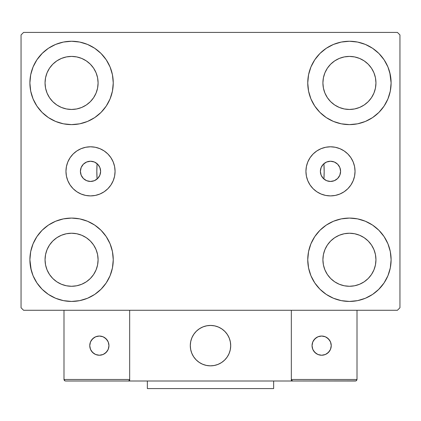 <?xml version="1.0" encoding="UTF-8"?>
<svg xmlns="http://www.w3.org/2000/svg" width="421" height="421" viewBox="0 0 421 421"><rect width="100%" height="100%" fill="white"/><g stroke="black" fill="none" stroke-linecap="round" stroke-linejoin="round"><path stroke-width="0.63" d="M320.381 171.347A10.104 10.104 0 0 1 330.485 161.243A10.104 10.104 0 0 1 340.589 171.347L339.821 175.215L337.631 178.493L334.353 180.683L330.485 181.451L326.617 180.683L323.339 178.493L321.149 175.215L320.381 171.347L321.149 167.479L323.339 164.201L326.617 162.011L330.485 161.243L334.353 162.011L337.631 164.201L339.821 167.479L340.589 171.358A10.104 10.104 0 0 1 330.485 181.451A10.104 10.104 0 0 1 320.381 171.347M80.411 171.347A10.104 10.104 0 0 1 90.515 161.243A10.104 10.104 0 0 1 100.619 171.347L99.851 167.479L97.661 164.201L94.383 162.011L90.515 161.243L86.647 162.011L83.369 164.201L81.179 167.479L80.411 171.347L81.179 175.215L83.369 178.493L86.647 180.683L90.515 181.451L94.383 180.683L97.661 178.493L99.851 175.215L100.619 171.347A10.104 10.104 0 0 1 90.515 181.451A10.104 10.104 0 0 1 80.411 171.347L80.411 171.336M305.93 171.347A24.555 24.555 0 0 1 330.485 146.792A24.555 24.555 0 0 1 355.04 171.347L354.566 176.136L353.166 180.741L350.898 184.987L347.846 188.708L344.125 191.76L339.879 194.028L335.274 195.428L330.485 195.902L325.696 195.428L321.091 194.028L316.845 191.76L313.124 188.708L310.072 184.987L307.804 180.741L306.404 176.136L305.93 171.347L306.404 166.558L307.804 161.953L310.072 157.707L313.124 153.986L316.845 150.934L321.091 148.666L325.696 147.266L330.485 146.792L335.274 147.266L339.879 148.666L344.125 150.934L347.846 153.986L350.898 157.707L353.166 161.953L354.566 166.558L355.04 171.347A24.555 24.555 0 0 1 330.485 195.902A24.555 24.555 0 0 1 305.93 171.347M65.96 171.347A24.555 24.555 0 0 1 90.515 146.792A24.555 24.555 0 0 1 115.07 171.347L114.596 176.136L113.196 180.741L110.928 184.987L107.876 188.708L104.155 191.76L99.909 194.028L95.304 195.428L90.515 195.902L85.726 195.428L81.121 194.028L76.875 191.76L73.154 188.708L70.102 184.987L67.834 180.741L66.434 176.136L65.96 171.347L66.434 166.558L67.834 161.953L70.102 157.707L73.154 153.986L76.875 150.934L81.121 148.666L85.726 147.266L90.515 146.792L95.304 147.266L99.909 148.666L104.155 150.934L107.876 153.986L110.928 157.707L113.196 161.953L114.596 166.558L115.07 171.347A24.555 24.555 0 0 1 90.515 195.902A24.555 24.555 0 0 1 65.96 171.347M323.644 178.783L323.912 179.02L324.17 171.447L323.912 163.674A113.67 113.67 0 0 1 324.17 171.347A113.67 113.67 0 0 0 323.912 163.674A113.67 113.67 0 0 1 323.912 179.02L323.912 179.02A113.67 113.67 0 0 0 323.912 163.674L323.644 163.911M31.217 270.198L29.891 259.757A41.679 41.679 0 0 1 71.57 218.078A41.679 41.679 0 0 1 113.249 259.757L112.449 267.888L110.076 275.708L106.224 282.912L101.04 289.227L94.725 294.411L87.521 298.263L79.701 300.636L71.57 301.436L63.439 300.636L55.619 298.263L48.415 294.411L42.1 289.227L36.916 282.912L33.064 275.708L30.691 267.888L29.891 259.757L30.691 251.626L33.064 243.806L36.916 236.602L42.1 230.287L48.415 225.103L55.619 221.251L63.439 218.878L71.57 218.078L79.701 218.878L87.521 221.251L94.725 225.103L101.04 230.287L106.224 236.602L110.076 243.806L112.449 251.626L113.249 259.757A41.679 41.679 0 0 1 71.57 301.436A41.679 41.679 0 0 1 29.891 259.757L30.691 251.626M389.783 72.496L391.109 82.937A41.679 41.679 0 0 1 349.43 124.616A41.679 41.679 0 0 1 307.751 82.937A41.679 41.679 0 0 1 349.43 41.258A41.679 41.679 0 0 1 391.109 82.937L390.309 91.068L387.936 98.888L384.084 106.092L378.9 112.407L372.585 117.591L365.381 121.443L357.561 123.816L349.43 124.616L341.299 123.816L333.479 121.443L326.275 117.591L319.96 112.407L314.776 106.092L310.924 98.888L308.551 91.068L307.751 82.937L308.551 74.806L310.924 66.986L314.776 59.782L319.96 53.467L326.275 48.283L333.479 44.431L341.299 42.058L349.43 41.258L357.561 42.058L365.381 44.431L372.585 48.283L378.9 53.467L384.084 59.782L387.936 66.986L390.309 74.806L391.109 82.937L390.309 91.068M390.309 251.626L391.109 259.757A41.679 41.679 0 0 1 349.43 301.436A41.679 41.679 0 0 1 307.751 259.757A41.679 41.679 0 0 1 349.43 218.078A41.679 41.679 0 0 1 391.109 259.757L390.309 267.888L387.936 275.708L384.084 282.912L378.9 289.227L372.585 294.411L365.381 298.263L357.561 300.636L349.43 301.436L341.299 300.636L333.479 298.263L326.275 294.411L319.96 289.227L314.776 282.912L310.924 275.708L308.551 267.888L307.751 259.757L308.551 251.626L310.924 243.806L314.776 236.602L319.96 230.287L326.275 225.103L333.479 221.251L341.299 218.878L349.43 218.078L357.561 218.878L365.381 221.251L372.585 225.103L378.9 230.287L384.084 236.602L387.936 243.806L390.309 251.626L391.109 259.757L390.309 267.888M30.691 91.068L29.891 82.937A41.679 41.679 0 0 1 71.57 41.258A41.679 41.679 0 0 1 113.249 82.937L112.449 91.068L110.076 98.888L106.224 106.092L101.04 112.407L94.725 117.591L87.521 121.443L79.701 123.816L71.57 124.616L63.439 123.816L55.619 121.443L48.415 117.591L42.1 112.407L36.916 106.092L33.064 98.888L30.691 91.068L29.891 82.937L30.691 74.806L33.064 66.986L36.916 59.782L42.1 53.467L48.415 48.283L55.619 44.431L63.439 42.058L71.57 41.258L79.701 42.058L87.521 44.431L94.725 48.283L101.04 53.467L106.224 59.782L110.076 66.986L112.449 74.806L113.249 82.937A41.679 41.679 0 0 1 71.57 124.616A41.679 41.679 0 0 1 29.891 82.937L30.691 74.806M96.83 171.347A113.67 113.67 0 0 1 97.088 163.674L97.088 163.674A113.67 113.67 0 0 0 97.088 179.02A113.67 113.67 0 0 1 96.83 171.347M49.515 97.672L52.814 101.693L49.515 97.672L47.068 93.088L45.557 88.11L45.047 82.937A26.523 26.523 0 0 1 71.57 56.414A26.523 26.523 0 0 1 98.093 82.937A26.523 26.523 0 0 1 71.57 109.46A26.523 26.523 0 0 1 45.047 82.937L45.557 77.764L47.068 72.786L45.557 77.764M327.375 274.492L330.674 278.513L327.375 274.492L324.928 269.908L323.417 264.93L322.907 259.757A26.523 26.523 0 0 1 349.43 233.234A26.523 26.523 0 0 1 375.953 259.757A26.523 26.523 0 0 1 349.43 286.28A26.523 26.523 0 0 1 322.907 259.757L323.417 254.584L324.928 249.606L323.417 254.584M327.375 97.672L330.674 101.693L327.375 97.672L324.928 93.088L323.417 88.11L322.907 82.937A26.523 26.523 0 0 1 349.43 56.414A26.523 26.523 0 0 1 375.953 82.937A26.523 26.523 0 0 1 349.43 109.46A26.523 26.523 0 0 1 322.907 82.937L323.417 77.764L324.928 72.786L323.417 77.764M49.515 274.492L52.814 278.513L49.515 274.492L47.068 269.908L45.557 264.93L45.047 259.757A26.523 26.523 0 0 1 71.57 233.234A26.523 26.523 0 0 1 98.093 259.757A26.523 26.523 0 0 1 71.57 286.28A26.523 26.523 0 0 1 45.047 259.757L45.557 254.584L47.068 249.606L45.557 254.584M397.424 32.417L23.576 32.417L21.05 34.943L21.05 307.751L23.576 310.277L397.424 310.277L399.95 307.751L399.95 34.943L397.424 32.417L23.576 32.417L21.05 34.943L21.05 307.751L23.576 310.277L397.424 310.277L399.95 307.751L399.95 34.943L397.424 32.417M42.1 230.287L48.415 225.103M101.04 289.227L94.725 294.411L89.063 297.589M319.96 53.467L326.275 48.283L331.937 45.105M378.9 112.407L372.585 117.591M372.585 225.103L378.9 230.287M48.415 117.591L42.1 112.407M97.356 163.911L97.088 163.674L96.83 171.247L97.088 179.02L97.356 178.783M322.796 164.79L322.26 165.479M321.586 166.558L321.228 167.29M320.76 168.605L320.597 169.274M320.597 173.42L320.76 174.089M321.228 175.404L321.586 176.136M322.26 177.215L322.796 177.904M98.204 177.904L98.74 177.215M99.414 176.136L99.772 175.404M100.24 174.089L100.403 173.42M100.403 169.274L100.24 168.605M99.772 167.29L99.414 166.558M98.74 165.479L98.204 164.79M36.916 59.782L42.537 53.03M94.725 48.283L101.04 53.467M52.814 101.693L56.835 104.992L52.814 101.693M61.419 107.439L66.397 108.95L61.419 107.439L56.835 104.992M86.305 104.992L90.326 101.693L93.625 97.672L90.326 101.693L86.305 104.992L81.721 107.439L76.743 108.95L71.57 109.46L66.397 108.95M96.072 93.088L97.583 88.11L96.072 93.088L93.625 97.672M93.625 68.202L90.326 64.181L86.305 60.882L90.326 64.181L93.625 68.202L96.072 72.786L97.583 77.764L98.093 82.937L97.583 88.11M81.721 58.435L76.743 56.924L81.721 58.435L86.305 60.882M56.835 60.882L52.814 64.181L49.515 68.202L52.814 64.181L56.835 60.882L61.419 58.435L66.397 56.924L71.57 56.414L76.743 56.924M384.084 282.912L378.463 289.664M326.275 294.411L319.96 289.227M330.674 278.513L334.695 281.812L330.674 278.513M339.279 284.259L344.257 285.77L339.279 284.259L334.695 281.812M364.165 281.812L368.186 278.513L371.485 274.492L368.186 278.513L364.165 281.812L359.581 284.259L354.603 285.77L349.43 286.28L344.257 285.77M373.932 269.908L375.443 264.93L373.932 269.908L371.485 274.492M371.485 245.022L368.186 241.001L364.165 237.702L368.186 241.001L371.485 245.022L373.932 249.606L375.443 254.584L375.953 259.757L375.443 264.93M359.581 235.255L354.603 233.744L359.581 235.255L364.165 237.702M334.695 237.702L330.674 241.001L327.375 245.022L330.674 241.001L334.695 237.702L339.279 235.255L344.257 233.744L349.43 233.234L354.603 233.744M384.084 59.782L379.821 54.414M330.674 101.693L334.695 104.992L330.674 101.693M339.279 107.439L344.257 108.95L339.279 107.439L334.695 104.992M364.165 104.992L368.186 101.693L371.485 97.672L368.186 101.693L364.165 104.992L359.581 107.439L354.603 108.95L349.43 109.46L344.257 108.95M373.932 93.088L375.443 88.11L373.932 93.088L371.485 97.672M371.485 68.202L368.186 64.181L364.165 60.882L368.186 64.181L371.485 68.202L373.932 72.786L375.443 77.764L375.953 82.937L375.443 88.11M359.581 58.435L354.603 56.924L359.581 58.435L364.165 60.882M334.695 60.882L330.674 64.181L327.375 68.202L330.674 64.181L334.695 60.882L339.279 58.435L344.257 56.924L349.43 56.414L354.603 56.924M36.916 282.912L41.179 288.28M52.814 278.513L56.835 281.812L52.814 278.513M61.419 284.259L66.397 285.77L61.419 284.259L56.835 281.812M86.305 281.812L90.326 278.513L93.625 274.492L90.326 278.513L86.305 281.812L81.721 284.259L76.743 285.77L71.57 286.28L66.397 285.77M96.072 269.908L97.583 264.93L96.072 269.908L93.625 274.492M93.625 245.022L90.326 241.001L86.305 237.702L90.326 241.001L93.625 245.022L96.072 249.606L97.583 254.584L98.093 259.757L97.583 264.93M81.721 235.255L76.743 233.744L81.721 235.255L86.305 237.702M56.835 237.702L52.814 241.001L49.515 245.022L52.814 241.001L56.835 237.702L61.419 235.255L66.397 233.744L71.57 233.234L76.743 233.744M48.415 48.283L47.289 49.062M42.1 53.467L41.179 54.414M47.068 72.786L49.515 68.202M372.585 294.411L373.711 293.632M378.9 289.227L379.821 288.28M324.928 249.606L327.375 245.022M378.9 53.467L378.463 53.03M310.924 66.986L309.961 69.544M384.084 106.092L384.852 104.897M324.928 72.786L327.375 68.202M36.916 236.602L36.148 237.797M42.1 289.227L42.537 289.664M110.076 275.708L111.039 273.15M47.068 249.606L49.515 245.022M85.726 147.266L90.515 146.792M99.909 148.666L104.155 150.934M95.304 195.428L90.515 195.902M85.726 195.428L84.821 195.228M325.696 195.428L330.485 195.902M335.274 195.428L336.179 195.228M335.274 147.266L330.485 146.792M321.091 148.666L316.845 150.934M310.072 157.707L309.635 158.38M96.793 163.432L97.088 163.674A113.67 113.67 0 0 0 97.088 179.02L96.793 179.262M94.978 180.409L94.557 180.609M92.131 181.319L91.515 181.404M89.431 181.393L88.852 181.314M86.431 180.588L85.958 180.367M84.184 179.22L83.69 178.799M82.048 176.862L81.863 176.567M80.927 174.536L80.732 173.878M80.732 168.816L80.927 168.158M81.863 166.127L82.048 165.832M83.69 163.895L84.184 163.474M85.958 162.327L86.431 162.106M88.852 161.38L89.431 161.301M91.515 161.29L92.131 161.375M94.557 162.085L94.978 162.285M324.207 179.262L323.912 179.02A113.67 113.67 0 0 0 323.912 163.674L324.207 163.432M326.022 162.285L326.443 162.085M328.869 161.375L329.485 161.29M331.569 161.301L332.148 161.38M334.569 162.106L335.042 162.327M336.816 163.474L337.31 163.895M338.952 165.832L339.137 166.127M340.073 168.158L340.268 168.816M340.268 173.878L340.073 174.536M339.137 176.567L338.952 176.862M337.31 178.799L336.816 179.22M335.042 180.367L334.569 180.588M332.148 181.314L331.569 181.393M329.485 181.404L328.869 181.319M326.443 180.609L326.022 180.409M190.292 345.641A20.208 20.208 0 0 1 210.5 325.433A20.208 20.208 0 0 1 230.708 345.641L230.319 341.699L229.171 337.905L227.303 334.416L224.788 331.353L221.725 328.838L218.236 326.97L214.442 325.822L210.5 325.433L206.558 325.822L202.764 326.97L199.275 328.838L196.212 331.353L193.697 334.416L191.829 337.905L190.681 341.699L190.292 345.641L190.681 349.583L191.829 353.377L193.697 356.866L196.212 359.929L199.275 362.444L202.764 364.312L206.558 365.46L210.5 365.849L214.442 365.46L218.236 364.312L221.725 362.444L224.788 359.929L227.303 356.866L229.171 353.377L230.319 349.583L230.708 345.641A20.208 20.208 0 0 1 210.5 365.849A20.208 20.208 0 0 1 190.292 345.641M357.008 379.489L291.332 379.489L291.332 310.277L291.332 379.489L357.008 379.489L356.566 380.563L357.008 379.489L357.008 310.277L357.008 379.489L356.071 380.889L291.332 381.005L291.332 310.277L291.332 381.005L129.668 381.005L129.668 310.277L291.332 310.277L129.668 310.277L129.668 381.005L65.508 381.005L128.152 381.005L129.226 380.563L129.668 379.489L63.992 379.489L63.992 310.277L63.992 379.489L64.434 380.563L65.508 381.005L64.434 380.563L64.929 380.889L63.992 379.489L64.108 380.068M291.332 379.489L291.774 380.563L291.448 380.068L292.848 381.005L128.152 381.005L129.226 380.563L128.152 381.005L129.226 380.563L129.668 379.489L63.992 379.489M190.366 347.362L190.629 349.33M191.087 351.256L191.734 353.135M192.555 354.935L193.555 356.65M194.718 358.26L196.028 359.745M200.743 363.339L202.527 364.212M208.263 365.723L210.242 365.849M212.221 365.775L214.189 365.512M216.115 365.054L217.994 364.407M219.799 363.586L221.509 362.586M223.119 361.423L224.603 360.113L223.119 361.423M225.956 358.66L227.156 357.082M228.198 355.398L229.071 353.614M230.582 347.878L230.708 345.899M230.634 343.92L230.371 341.952M229.913 340.026L229.266 338.147M228.445 336.347L227.445 334.632M226.282 333.022L224.972 331.538M220.257 327.943L218.473 327.07M212.737 325.559L210.758 325.433M208.779 325.507L206.811 325.77M204.885 326.228L203.006 326.875M201.201 327.696L199.491 328.696M197.881 329.859L196.397 331.169M195.044 332.622L193.844 334.2M192.802 335.884L191.929 337.668M190.418 343.404L190.292 345.383M207.069 325.728A20.208 20.208 0 0 1 230.413 342.21A20.208 20.208 0 0 1 213.931 365.554A20.208 20.208 0 0 1 190.587 349.072A20.208 20.208 0 0 1 207.069 325.728L203.248 326.78L199.707 328.554L196.581 330.99L193.992 333.985L192.034 337.432L190.787 341.189L190.297 345.12L190.587 349.072L191.639 352.893L193.413 356.434L195.849 359.56L198.844 362.149L202.29 364.107L206.048 365.354L209.979 365.844L213.931 365.554L217.752 364.502L221.293 362.728L224.419 360.292L227.008 357.297L228.966 353.851L230.213 350.093L230.703 346.162L230.413 342.21L229.361 338.389L227.587 334.848L225.151 331.722L222.156 329.133L218.71 327.175L214.952 325.928L211.021 325.438L207.069 325.728M291.332 310.277L357.008 310.277L291.332 310.277M292.848 381.005L291.774 380.563L292.848 381.005L355.492 381.005L356.566 380.563M291.774 380.563L292.269 380.889M129.552 380.068L129.226 380.563M331.243 345.641A9.599 9.599 0 0 1 321.644 355.24A9.599 9.599 0 0 1 312.045 345.641A9.599 9.599 0 0 1 321.644 336.042A9.599 9.599 0 0 1 331.243 345.641L330.511 341.968L328.433 338.852L325.317 336.774L321.644 336.042L317.971 336.774L314.855 338.852L312.777 341.968L312.045 345.641L312.777 349.314L314.855 352.43L317.971 354.508L321.644 355.24L325.317 354.508L328.433 352.43L330.511 349.314L331.243 345.641M313.661 350.972L316.313 353.624M326.975 353.624L329.627 350.972M329.627 340.31L326.975 337.658M316.313 337.658L313.661 340.31M99.356 336.042A9.599 9.599 0 0 1 108.955 345.641A9.599 9.599 0 0 1 99.356 355.24A9.599 9.599 0 0 1 89.757 345.641A9.599 9.599 0 0 1 99.356 336.042L95.683 336.774L92.567 338.852L90.489 341.968L89.757 345.641L90.489 349.314L92.567 352.43L95.683 354.508L99.356 355.24L103.029 354.508L106.145 352.43L108.223 349.314L108.955 345.641L108.223 341.968L106.145 338.852L103.029 336.774L99.356 336.042M104.687 353.624L107.339 350.972M107.339 340.31L104.687 337.658M94.025 337.658L91.373 340.31M91.373 350.972L94.025 353.624M273.65 381.005L273.65 388.583L147.35 388.583L147.35 381.005L147.35 388.583L273.65 388.583L273.65 381.005"/></g></svg>
